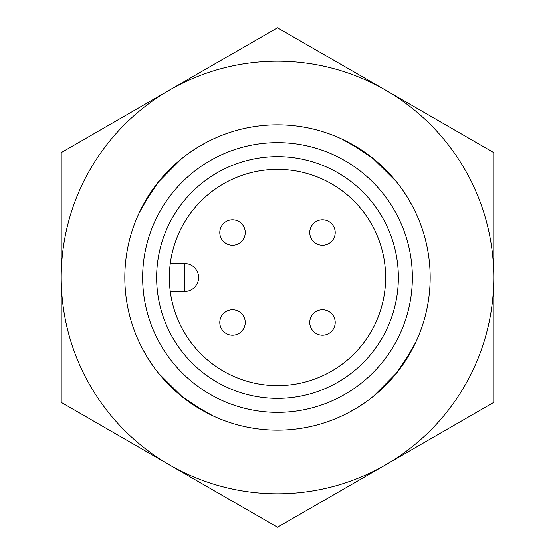 <?xml version="1.0" encoding="UTF-8"?>
<svg xmlns="http://www.w3.org/2000/svg" width="555" height="555" viewBox="0 0 555 555"><rect width="100%" height="100%" fill="white"/><g stroke="black" fill="none" stroke-linecap="round" stroke-linejoin="round"><path stroke-width="0.83" d="M396.201 373.522L411.338 350.968L415.75 342.275L402.763 364.781M396.971 372.558L373.529 396.194M364.996 402.618L358.905 406.662M356.449 408.175L348.443 412.691M344.988 414.446L342.983 415.417M181.478 396.201L204.032 411.338L212.725 415.75L190.219 402.763M182.456 396.985L158.806 373.529M152.382 364.996L148.338 358.905M146.825 356.449L142.309 348.443M140.554 344.988L139.582 342.983M158.799 181.478L143.662 204.032L139.249 212.725L152.237 190.219M158.015 182.456L181.471 158.806M190.004 152.382L196.095 148.338M198.551 146.825L206.557 142.309M210.012 140.554L212.017 139.582M212.725 139.249L211.739 139.714M188.679 153.319L183.004 157.585M373.522 158.799L350.968 143.662L342.275 139.249L364.781 152.237M372.544 158.015L396.194 181.471M402.618 190.004L406.662 196.095M408.175 198.551L412.691 206.557M414.446 210.012L415.417 212.017M415.75 212.725L415.286 211.739M401.681 188.679L397.415 183.004M385.642 464.812A216.29 216.29 0 0 1 61.21 277.5A216.29 216.29 0 0 1 385.642 90.188A216.29 216.29 0 0 1 385.642 464.812L493.79 402.375L493.79 152.625L277.5 27.75L61.21 152.625L61.21 402.375L277.5 527.25L385.642 464.812M430.174 277.5A152.674 152.674 0 0 1 201.16 409.722A152.674 152.674 0 0 1 201.16 145.278A152.674 152.674 0 0 1 430.174 277.5M412.365 277.5A134.865 134.865 0 0 1 210.067 394.293A134.865 134.865 0 0 1 210.067 160.707A134.865 134.865 0 0 1 412.365 277.5M156.635 277.5A120.865 120.865 0 0 0 337.933 382.173A120.865 120.865 0 0 0 337.933 172.827A120.865 120.865 0 0 0 156.635 277.5M169.358 277.5A108.142 108.142 0 0 0 339.466 366.133A108.142 108.142 0 0 0 327.471 181.596A108.142 108.142 0 0 0 169.358 277.5M184.621 291.493L184.621 263.507A13.993 13.993 0 0 1 198.621 277.5A13.993 13.993 0 0 1 184.621 291.493L170.267 291.493M184.621 263.507L170.267 263.507M331.481 223.519A12.723 12.723 0 0 1 331.481 241.515A12.723 12.723 0 0 1 313.485 241.515A12.723 12.723 0 0 1 313.485 223.519A12.723 12.723 0 0 1 331.481 223.519M313.485 313.485A12.723 12.723 0 0 1 331.481 313.485A12.723 12.723 0 0 1 331.481 331.481A12.723 12.723 0 0 1 313.485 331.481A12.723 12.723 0 0 1 313.485 313.485M223.519 223.519A12.723 12.723 0 0 1 241.515 223.519A12.723 12.723 0 0 1 241.515 241.515A12.723 12.723 0 0 1 223.519 241.515A12.723 12.723 0 0 1 223.519 223.519M241.515 313.485A12.723 12.723 0 0 1 241.515 331.481A12.723 12.723 0 0 1 223.519 331.481A12.723 12.723 0 0 1 223.519 313.485A12.723 12.723 0 0 1 241.515 313.485"/></g></svg>
